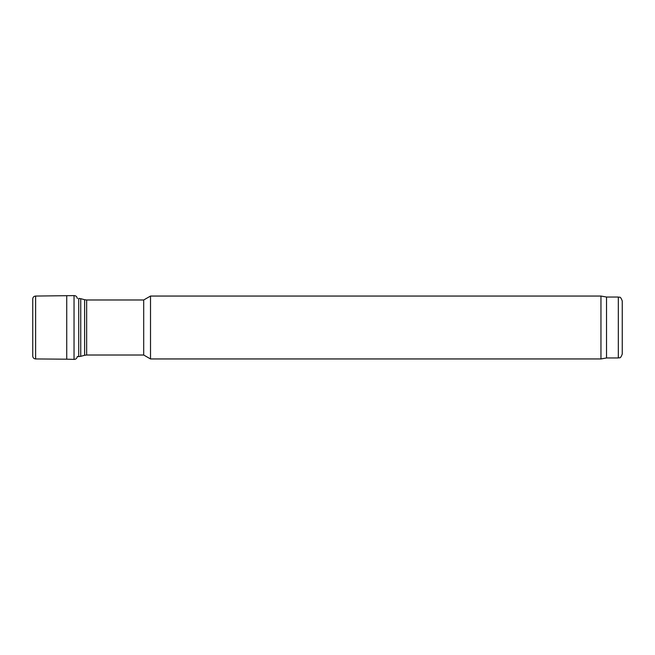 <?xml version="1.0" encoding="UTF-8"?>
<svg xmlns="http://www.w3.org/2000/svg" width="655" height="655" viewBox="0 0 655 655"><rect width="100%" height="100%" fill="white"/><g stroke="black" fill="none" stroke-linecap="round" stroke-linejoin="round"><path stroke-width="0.98" d="M86.648 355.018L143.699 355.018L143.699 299.982L86.648 299.982L86.648 355.018L84.618 355.288L84.618 299.712L80.745 298.68L80.745 356.32L78.715 356.59L78.715 298.41L80.745 298.68M143.699 355.018L150.511 358.948L150.511 296.052L143.699 299.982M606.522 357.966L606.522 297.034L618.32 297.034L618.32 357.966L606.522 357.966L600.954 358.948L600.954 296.052L150.511 296.052M618.32 357.966C619.45 357.139 620.17 359.636 622.25 354.036L622.25 300.964C620.17 295.364 619.45 297.861 618.32 297.034M77.372 298.549C76.946 296.584 75.841 295.601 74.04 295.61L35.624 296.052L35.624 358.948C33.896 358.776 32.938 357.859 32.75 356.214L32.75 298.786L32.75 356.214M66.728 295.814L66.728 359.186L35.624 358.948M74.04 295.61L74.04 359.39L66.728 359.186M78.715 356.59L77.356 356.59M84.618 355.288L80.745 356.32M84.618 299.712L86.648 299.982M600.954 358.948L150.511 358.948M606.522 297.034L600.954 296.052M35.624 296.052C33.896 296.224 32.938 297.141 32.75 298.786M77.372 356.451C76.946 358.416 75.841 359.398 74.04 359.39"/></g></svg>
